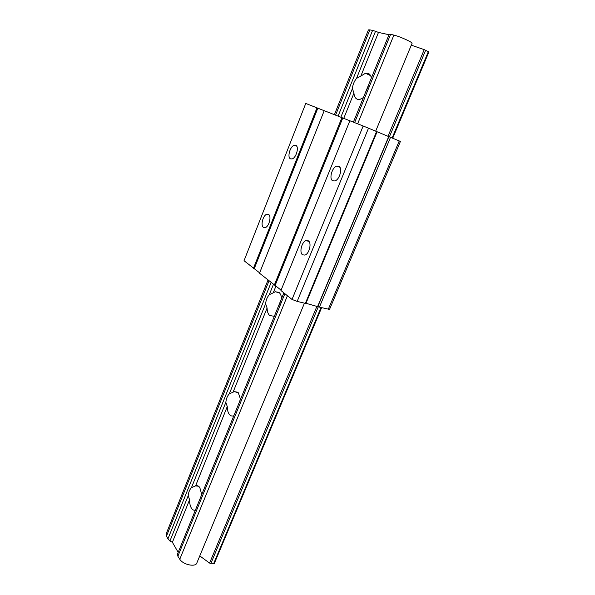 <?xml version="1.0" encoding="UTF-8"?>
<svg xmlns="http://www.w3.org/2000/svg" width="595" height="595" viewBox="0 0 595 595"><rect width="100%" height="100%" fill="white"/><g stroke="black" fill="none" stroke-linecap="round" stroke-linejoin="round"><path stroke-width="0.89" d="M332.806 180.813L334.844 180.94C339.678 179.824 342.884 167.783 338.756 166.236L336.8 166.131C331.98 167.247 328.752 179.132 332.806 180.813M302.602 254.824L304.885 255.091C309.281 253.968 311.966 242.805 308.322 240.826L306.113 240.581C301.732 241.711 299.017 252.719 302.602 254.824M263.444 227.409L265.192 227.632C269.044 226.732 271.751 216.119 268.568 214.416L266.872 214.222C263.035 215.122 260.312 225.602 263.444 227.409M290.486 158.828L292.033 158.939C296.213 158.062 299.374 146.66 295.804 145.344L294.309 145.254C290.137 146.139 286.969 157.4 290.486 158.828M390.528 137.319L319.411 307.124L329.541 309.415L400.42 141.439L377.089 131.755L305.882 303.502L297.165 301.397L292.019 299.449L280.937 290.501L349.867 120.763L363.173 125.991L292.019 299.449M281.078 290.144L259.502 273.202L324.208 110.685L341.909 117.639L274.295 285.146L341.909 117.639M259.636 272.86L244.032 260.722L305.763 103.441L316.979 107.851L253.455 268.315M319.411 307.124L305.971 303.286M377.089 131.748L363.173 125.991M349.86 120.778L341.917 117.646M275.165 285.377L342.765 117.996M324.208 110.707L316.994 107.851L253.448 268.315M254.288 268.546L317.819 108.193M317.715 306.313L388.706 136.582M201.727 494.586L199.808 487.565C198.596 485.862 197.19 485.304 195.576 485.914L227.268 406.526L225.847 402.384C226.174 398.873 227.32 396.025 229.298 393.823L265.63 303.74C265.958 300.148 267.177 297.136 269.282 294.681L273.417 284.432M283.867 292.866L177.481 554.124L177.883 556.236L284.893 293.692M166.317 533.477L166.488 536.073L167.939 538.877L169.939 540.996L172.386 542.29L189.597 499.726C189.552 503.296 190.169 506.122 191.434 508.204C192.542 509.878 193.858 510.525 195.398 510.138M240.536 399.282L238.29 392.722L234.192 391.599L233.062 392.187L267.088 308.017L265.63 303.74M227.268 406.526C227.29 410.044 228.011 412.714 229.447 414.529C230.652 415.935 232.072 416.351 233.701 415.779L233.842 415.719M281.606 298.422C281.286 295.603 280.416 293.595 279.003 292.398L275.217 291.743L273.217 292.852L275.976 286.031M267.088 308.017C267.17 311.475 268.025 313.959 269.639 315.476L273.611 316.228L274.518 315.833M371.354 78.004C370.849 75.424 369.703 73.854 367.918 73.282L365.464 73.267L360.838 76.078L378.487 32.42L388.981 34.718M354.613 122.63L390.595 34.339L389.167 34.257L353.385 122.146M343.739 118.375L353.943 93.14C354.189 96.42 355.334 98.465 357.372 99.268L360.072 99.328L363.367 97.625M229.298 393.823L233.062 392.187M269.282 294.681L273.217 292.852M189.597 499.726L188.206 495.709C188.533 492.281 189.619 489.573 191.471 487.603L225.847 402.384M191.471 487.603L195.086 486.152M169.939 540.996L188.206 495.709M340.853 117.222L352.418 88.558C352.746 84.802 354.114 81.411 356.524 78.376L375.519 31.282L378.487 32.42M353.943 93.14L352.418 88.558M172.386 542.29L178.203 552.368M356.524 78.376L360.838 76.078M411.294 45.175L424.22 49.63L428.906 51.951L392.715 138.226M199.771 555.916L209.581 563.093L214.319 563.465L321.62 307.697M357.647 123.819L393.89 35.105C399.751 36.414 413.28 42.587 412.038 43.368L375.683 131.153M177.883 556.236L179.772 559.248L287.422 295.737M179.772 559.248C183.037 564.744 195.777 567.437 196.871 562.915L304.402 303.264M390.595 34.339L393.89 35.105M338.079 116.137L372.574 30.419L375.519 31.282M167.939 538.877L271.097 282.558M335.565 115.147L369.822 29.862L372.574 30.419M166.488 536.073L269 280.87M368.402 29.929L369.822 29.862M368.885 84.743L365.553 92.418M281.115 299.627L278.594 306.626M240.506 398.94L239.227 402.503M201.72 494.445L201.579 494.943M297.165 301.397L368.513 128.178M328.239 309.4L399.252 140.941M317.864 306.425L388.885 136.649M305.317 303.502L376.59 131.532M213.627 563.703L321.047 307.548M392.142 137.988L428.37 51.594M210.838 563.562L318.325 306.708M389.398 136.857L425.648 50.225M209.581 563.093L317.001 306.127M387.999 136.285L424.22 49.63M296.674 146.147L294.309 145.254M269.104 214.929L266.872 214.222M308.998 241.466L306.113 240.581M339.886 167.292L336.8 166.131M166.221 533.722L268.01 280.074M334.39 114.686L368.424 29.869M370.566 75.61L365.464 73.267M279.494 292.859L275.217 291.743M237.807 392.246L234.192 391.599M198.514 486.219L195.576 485.914"/></g></svg>
